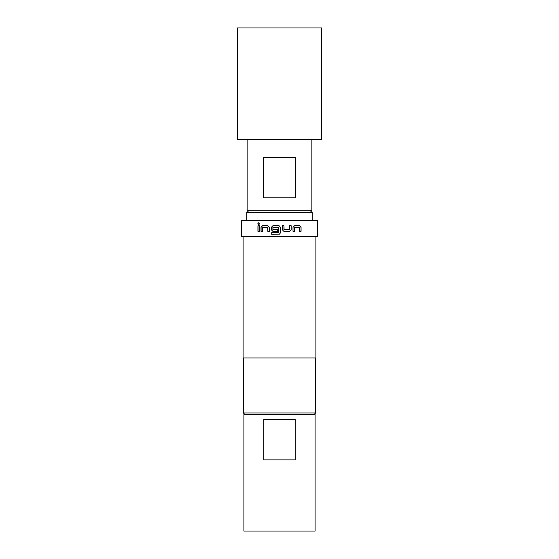 <?xml version="1.0" encoding="UTF-8"?>
<svg xmlns="http://www.w3.org/2000/svg" width="559" height="559" viewBox="0 0 559 559"><rect width="100%" height="100%" fill="white"/><g stroke="black" fill="none" stroke-linecap="round" stroke-linejoin="round"><path stroke-width="0.84" d="M258.684 222.755L257.86 223.81L258.684 224.865M259.53 223.81L258.635 222.755L257.769 223.81L258.642 224.865L259.53 223.81M272.883 225.78L271.332 227.366L271.332 229.742L272.883 231.328M278.354 227.478L278.473 232.516L271.688 232.628L271.688 234.333L279.5 234.151L280.352 232.747L280.352 227.366L279.5 225.962L278.766 225.78L272.855 225.78L271.297 227.366L271.297 229.742L272.855 231.328L277.69 231.328L277.69 229.63L272.897 229.63L272.897 227.478L278.354 227.478L278.354 232.628M271.716 232.628L271.716 234.333M248.762 212.364L247.148 210.75L247.148 139.568M310.238 212.364L311.852 210.75L311.852 139.568M237.442 139.568L237.442 27.95L321.558 27.95L321.558 139.568L237.442 139.568M246.743 220.456L246.743 212.364L312.257 212.364L312.257 220.456M289.681 231.328L291.197 229.742L291.197 225.78L289.569 225.78L289.457 229.63L284.077 229.63L283.965 225.78L282.274 225.78L282.274 229.742L283.853 231.328L289.681 231.328M294.586 227.59L299.547 227.478L299.645 231.328L301.063 231.328L301.063 227.366L299.743 225.78L294.481 225.78L293.014 227.366L293.014 231.328L294.586 231.328L294.691 227.478M279.5 236.632L317.519 236.632L317.519 220.456L241.481 220.456L241.481 236.632L279.5 236.632M243.102 236.632L243.102 357.956L315.898 357.956L315.898 236.632M244.961 414.575L243.347 412.961L315.653 412.961L315.653 387.24C315.276 387.548 315.276 376.906 315.653 377.206L315.653 357.956M315.087 414.575L315.087 531.05L243.913 531.05L243.913 414.575L315.087 414.575M263.82 419.432L295.18 419.432L295.18 459.875L263.82 459.875L263.82 419.432M262.513 227.59L267.698 227.478L267.803 231.328L269.431 231.328L269.431 227.366L267.908 225.78L262.416 225.78L261.011 227.366L261.011 231.328L262.513 231.328L262.513 227.59M257.937 225.78L259.355 225.78L259.355 231.328L257.937 231.328L257.937 225.78M263.548 157.365L295.452 157.365L295.452 197.809L263.548 197.809L263.548 157.365M247.148 210.75L311.852 210.75M315.653 387.24L315.653 377.206M258.027 225.78L258.027 231.328M267.852 227.59L267.852 231.328M262.485 225.78L261.011 227.366M261.088 227.366L261.088 231.328M279.5 234.151L280.345 232.747L280.345 227.366L279.5 225.962M280.297 233.145L280.345 232.747M289.639 231.328L291.197 229.742M291.148 229.742L291.148 225.78M283.944 229.518L283.944 225.78M294.523 231.328L294.523 227.59M300.973 231.328L301.063 227.366M300.973 227.366L299.652 225.78M314.039 414.575L315.653 412.961M243.347 412.961L243.347 357.956"/></g></svg>
